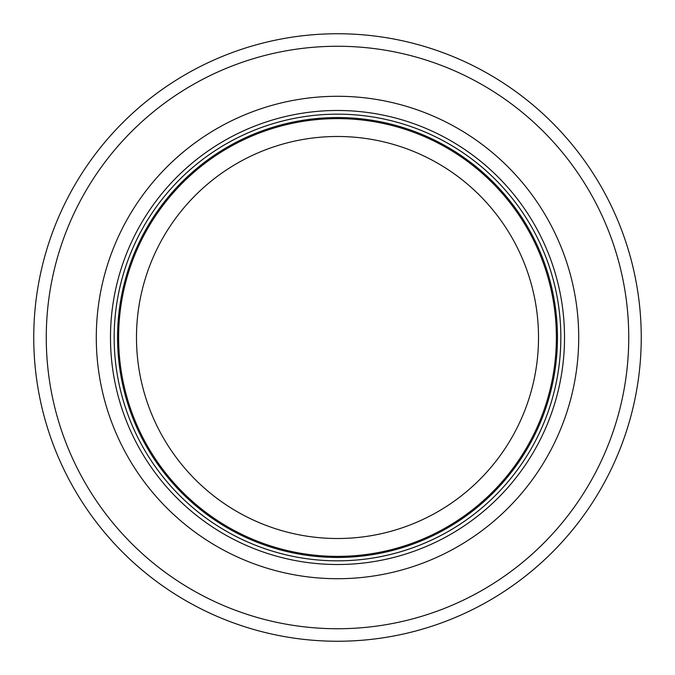 <?xml version="1.0" encoding="UTF-8"?>
<svg xmlns="http://www.w3.org/2000/svg" width="675" height="675" viewBox="0 0 675 675"><rect width="100%" height="100%" fill="white"/><g stroke="black" fill="none" stroke-linecap="round" stroke-linejoin="round"><path stroke-width="1.01" d="M556.377 337.5A218.877 218.877 0 0 0 228.057 147.943A218.877 218.877 0 0 0 228.057 527.057A218.877 218.877 0 0 0 556.377 337.5M560.849 337.5A223.349 223.349 0 0 0 225.83 144.079A223.349 223.349 0 0 0 225.83 530.921A223.349 223.349 0 0 0 560.849 337.5M578.711 337.5A241.211 241.211 0 0 0 216.894 128.604A241.211 241.211 0 0 0 216.894 546.396A241.211 241.211 0 0 0 578.711 337.5M641.25 337.5A303.75 303.75 0 0 0 185.625 74.444A303.75 303.75 0 0 0 185.625 600.556A303.75 303.75 0 0 0 641.25 337.5M538.515 337.5A201.015 201.015 0 0 1 236.993 511.583A201.015 201.015 0 0 1 236.993 163.418A201.015 201.015 0 0 1 538.515 337.5M557.457 337.5A219.957 219.957 0 0 0 227.526 147.015A219.957 219.957 0 0 0 227.526 527.985A219.957 219.957 0 0 0 557.457 337.5M564.519 337.5A227.019 227.019 0 0 0 223.99 140.898A227.019 227.019 0 0 0 223.99 534.102A227.019 227.019 0 0 0 564.519 337.5M628.746 337.5A291.246 291.246 0 0 0 191.877 85.278A291.246 291.246 0 0 0 191.877 589.722A291.246 291.246 0 0 0 628.746 337.5"/></g></svg>
